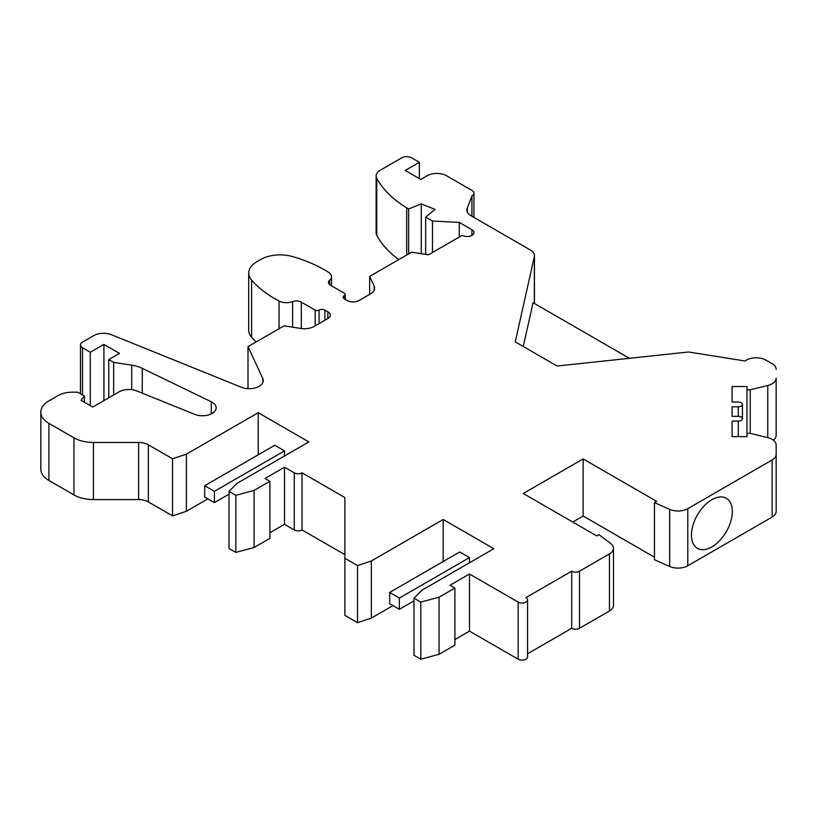 <?xml version="1.0" encoding="UTF-8"?>
<svg xmlns="http://www.w3.org/2000/svg" width="817" height="817" viewBox="0 0 817 817"><rect width="100%" height="100%" fill="white"/><g stroke="black" fill="none" stroke-linecap="round" stroke-linejoin="round"><path stroke-width="1.23" d="M669.664 566.467L669.664 509.359L654.458 502.618L654.458 559.727L669.664 566.467A13.766 7.945 0 0 0 687.781 565.773L772.116 517.09A13.766 7.945 0 0 0 776.15 511.462L776.15 444.948A13.766 7.945 0 0 0 772.116 439.332A13.766 7.945 0 0 0 767.766 437.626L767.766 385.491L750.22 389.791A2.339 1.348 0 0 1 747.647 389.505A2.339 1.348 0 0 1 746.963 388.555L746.963 386.523L732.093 386.523L732.093 402.025L732.093 386.523M773.311 440.118A13.766 7.945 0 0 0 776.15 435.287L776.15 378.179A13.766 7.945 0 0 1 767.766 385.491M776.15 426.433L776.15 378.179M776.15 369.325A13.766 7.945 0 0 0 772.116 363.708L765.927 360.134A13.766 7.945 0 0 0 746.452 360.134L744.992 360.981L688.527 351.984L557.102 366.036L515.241 341.863L534.328 256.65A13.766 7.945 0 0 0 534.441 255.639A13.766 7.945 0 0 0 530.407 250.012L470.888 215.647A13.766 7.945 0 0 1 466.854 210.03A13.766 7.945 0 0 1 467.324 207.967L467.324 212.083M738.292 436.605L738.292 421.102A4.126 2.39 0 0 0 742.418 418.712A4.126 2.39 0 0 0 741.213 417.027A4.126 2.39 0 0 0 738.292 416.333L738.292 406.795A4.126 2.39 0 0 0 742.418 404.405A4.126 2.39 0 0 0 741.213 402.72A4.126 2.39 0 0 0 738.292 402.025L732.093 402.025M471.92 216.239L471.92 196.009L467.324 207.967M471.92 196.009A6.883 3.973 0 0 0 473.931 193.2A6.883 3.973 0 0 0 471.92 190.392L446.603 175.778A13.766 7.945 0 0 0 427.138 175.778L420.806 179.434L405.232 170.436L419.346 162.287L419.346 178.586M398.757 259.612A130.791 75.511 0 0 1 376.749 235.378A13.766 7.945 0 0 1 376.126 233.019L376.126 175.921A13.766 7.945 0 0 1 380.16 170.293L401.821 157.793A6.883 3.973 0 0 1 411.564 157.793L419.346 162.287M376.126 175.921A13.766 7.945 0 0 0 376.749 178.269A130.791 75.511 0 0 0 406.692 207.814L406.692 255.027M408.643 253.903L408.643 208.938L406.692 207.814M421.296 253.689L421.296 203.882L408.643 208.938M425.677 254.363L425.677 217.087L435.032 209.438L421.296 203.882M432.489 252.494L432.489 221.019L425.677 217.087M459.266 237.042L459.266 222.428L432.489 221.019M369.652 294.396L369.652 276.412L411.605 252.187L428.496 254.802L462.187 235.357A6.883 3.973 0 0 0 469.683 236.215A6.883 3.973 0 0 0 473.931 232.549A6.883 3.973 0 0 0 471.92 229.73L459.266 222.428M732.093 436.605L732.093 421.102L732.093 436.605L746.963 436.605L746.963 386.523M344.386 298.869L344.386 295.499A4.126 2.39 0 0 0 343.171 297.184A4.126 2.39 0 0 0 344.386 298.869L347.307 300.554A8.262 4.769 0 0 0 358.99 300.554L370.612 293.844A13.766 7.945 0 0 0 374.646 288.227A13.766 7.945 0 0 0 374.176 286.164L369.652 276.412M344.386 295.499A2.757 1.593 0 0 0 345.193 294.375A2.757 1.593 0 0 0 344.386 293.252L330.517 285.245A6.883 3.973 0 0 1 328.505 282.427A6.883 3.973 0 0 1 329.67 280.211A11.019 6.362 0 0 0 331.549 276.667A11.019 6.362 0 0 0 328.679 272.388A123.908 71.539 0 0 0 324.645 269.947A123.908 71.539 0 0 0 292.445 256.548A27.533 15.901 0 0 0 260.664 259.52L256.763 261.767A27.533 15.901 0 0 0 248.705 273.011A27.533 15.901 0 0 0 251.605 280.119A123.908 71.539 0 0 0 274.818 298.716A123.908 71.539 0 0 0 279.046 301.044A11.019 6.362 0 0 0 292.609 301.616A6.883 3.973 0 0 1 301.31 302.106L315.178 310.113A2.757 1.593 0 0 0 319.069 310.113A4.126 2.39 0 0 1 324.911 310.113L327.831 311.798A8.262 4.769 0 0 1 330.252 315.168A8.262 4.769 0 0 1 327.831 318.538L327.831 311.798M248.705 273.011L248.705 330.119A27.533 15.901 0 0 0 251.605 337.227A123.908 71.539 0 0 0 256.109 341.966M248 388.667L248 346.643L284.03 325.85L300.922 328.465A13.766 7.945 0 0 0 314.218 326.402L327.831 318.538M80.485 393.814L80.485 344.958A6.883 3.973 0 0 1 82.507 342.149L93.802 335.624A13.766 7.945 0 0 1 111.439 334.735L241.383 387.268A13.766 7.945 0 0 0 259.02 386.37L259.255 386.237A13.766 7.945 0 0 0 263.288 380.62A13.766 7.945 0 0 0 262.819 378.557L248 346.643M80.485 344.958A6.883 3.973 0 0 0 82.507 347.766L90.289 352.26L90.289 405.661M103.922 400.606L103.922 344.396L90.289 352.26M108.784 397.787L108.784 359.572L119.496 353.393L103.922 344.396M113.655 394.979L113.655 362.38L108.784 359.572M84.447 402.291L84.447 396.102L81.046 400.32L92.73 407.07L119.119 391.833A13.766 7.945 0 0 1 136.745 390.935L194.589 414.321A13.705 7.915 0 0 0 208.784 414.862A13.705 7.915 0 0 0 216.158 407.836A13.705 7.915 0 0 0 212.144 402.24A13.705 7.915 0 0 0 211.266 401.78L142.27 368.355A27.533 15.901 0 0 0 131.7 365.168L113.655 362.38M767.766 437.626L750.22 433.327A2.339 1.348 0 0 0 746.963 434.573L746.963 388.555M207.906 498.85L186.378 511.279L172.55 515.884L148.357 501.914A13.766 7.945 0 0 0 138.614 499.585L93.424 499.585A27.533 15.901 0 0 1 73.949 494.928L48.918 480.478A27.533 15.901 0 0 1 40.85 469.234L40.85 412.125A27.533 15.901 0 0 1 48.918 400.881L57.956 395.663A20.65 11.928 0 0 1 72.56 392.17L77.635 392.17L84.447 396.102M40.85 412.125A27.533 15.901 0 0 0 48.918 423.369L73.949 437.82A27.533 15.901 0 0 0 93.424 442.477L138.614 442.477A13.766 7.945 0 0 1 148.357 444.805L172.55 458.776L172.55 515.884M186.378 511.279L186.378 454.17L172.55 458.776M258.223 454.803L258.223 412.687L186.378 454.17M518.162 659.207L518.162 602.109A5.505 3.176 0 0 0 524.167 602.793A5.505 3.176 0 0 0 527.568 599.852L527.568 656.96A5.505 3.176 0 0 1 524.167 659.901A5.505 3.176 0 0 1 518.162 659.207L469.489 631.112L469.489 574.004L450.014 585.238L454.885 588.056L454.885 645.164L439.046 654.305L420.806 659.207L413.994 655.275L413.994 598.167L421.97 590.191L493.825 548.707L443.202 519.479L371.347 560.962L357.529 565.568L344.876 558.266L344.876 497.563L302.035 472.829L302.035 529.937A5.505 3.176 0 0 1 294.243 529.937L284.51 524.31L269.906 532.745M443.202 561.524L443.202 519.479M459.746 551.965L469.489 557.592L399.39 598.054L399.39 609.298L389.658 603.681L389.658 592.437L459.746 551.965M469.489 562.76L469.489 557.592M284.51 450.872L274.778 445.245L204.679 485.717L204.679 496.981L214.422 502.608L214.422 491.334L284.51 450.872L284.51 455.968M214.422 502.608L229.015 494.173M204.679 485.717L214.422 491.334M284.51 524.31L284.51 467.212L265.045 478.445L269.906 481.264L269.906 538.362L254.077 547.502L235.837 552.415L229.015 548.483L229.015 491.374L237.001 483.398L308.846 441.915L258.223 412.687M235.837 552.415L235.837 495.306L229.015 491.374M254.077 547.502L254.077 490.404L235.837 495.306M269.906 481.264L254.077 490.404M294.243 529.937L294.243 472.829L284.51 467.212M294.243 472.829A5.505 3.176 0 0 0 302.035 472.829M344.876 554.661L302.035 529.937M392.967 605.591L371.347 618.071L357.529 622.677L344.876 615.375L344.876 558.266M357.529 622.677L357.529 565.568M371.347 618.071L371.347 560.962M389.658 592.437L399.39 598.054M413.994 600.873L399.39 609.298M420.806 659.207L420.806 602.109L413.994 598.167M439.046 654.305L439.046 597.196L420.806 602.109M454.885 588.056L439.046 597.196M469.489 631.112L454.885 639.537M518.162 602.109L469.489 574.004M527.568 599.852A5.505 3.176 0 0 0 525.954 597.605L571.706 571.195A5.505 3.176 0 0 0 579.498 571.195L609.451 553.895A13.766 7.945 0 0 0 613.485 548.278A13.766 7.945 0 0 0 610.636 543.438L598.963 534.655L596.778 535.921L523.268 493.488L583.144 458.919L583.144 516.027L572.727 522.043M571.706 571.195L571.706 628.293L527.568 653.784M571.706 628.293A5.505 3.176 0 0 0 579.498 628.293L579.498 571.195M613.485 548.278L613.485 605.387A13.766 7.945 0 0 1 609.451 611.004L579.498 628.293M523.268 346.5L533.082 302.709L629.386 358.306M654.458 557.194L583.144 516.027M654.458 502.618L656.643 501.352L583.144 458.919M669.664 509.359A13.766 7.945 0 0 0 687.781 508.674L772.116 459.981A13.766 7.945 0 0 0 776.15 454.364M732.338 511.503A28.912 16.697 120 0 0 726.354 498.268A28.912 16.697 120 0 0 704.07 506.009A28.912 16.697 120 0 0 691.448 535.104A28.912 16.697 120 0 0 697.442 548.34A28.912 16.697 120 0 0 719.716 540.599A28.912 16.697 120 0 0 732.338 511.503M738.292 421.102L732.093 421.102M732.093 416.333L732.093 406.795L732.093 416.333L738.292 416.333M738.292 406.795L732.093 406.795M750.22 433.327L750.22 389.791M534.328 303.424L534.328 256.65M376.749 235.378L376.749 178.269M471.92 235.357L471.92 229.73M374.176 290.28L374.176 286.164M329.67 284.653L329.67 280.211M251.605 337.227L251.605 280.119M279.046 328.72L279.046 301.044M292.609 327.178L292.609 301.616M301.31 328.516L301.31 302.106M315.178 325.85L315.178 310.113M319.069 323.603L319.069 310.113M324.911 320.223L324.911 310.113M262.819 382.673L262.819 378.557M82.507 394.979L82.507 347.766M131.7 389.668L131.7 365.168M142.27 393.171L142.27 368.355M211.266 413.902L211.266 401.78M48.918 480.478L48.918 423.369M73.949 494.928L73.949 437.82M93.424 499.585L93.424 442.477M138.614 499.585L138.614 442.477M148.357 501.914L148.357 444.805M609.451 611.004L609.451 553.895M687.781 565.773L687.781 508.674M772.116 517.09L772.116 459.981M534.441 303.495L534.441 255.639M473.931 217.404L473.931 193.2M345.193 299.339L345.193 294.375M331.549 285.838L331.549 276.667M742.418 418.712L742.418 404.405"/></g></svg>
